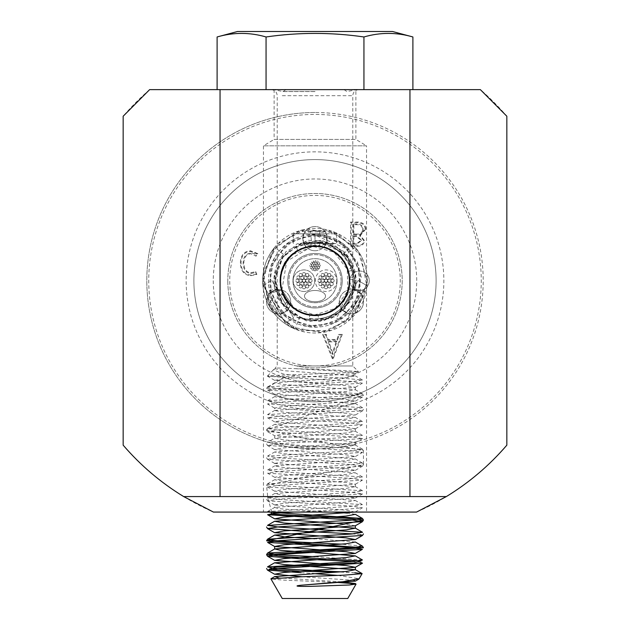 <?xml version="1.0" encoding="UTF-8"?>
<svg xmlns="http://www.w3.org/2000/svg" width="630" height="630" viewBox="0 0 630 630"><rect width="100%" height="100%" fill="white"/><g stroke="black" fill="none" stroke-linecap="round" stroke-linejoin="round"><path stroke-width="0.47" stroke-dasharray="3.15 2.36" d="M294.974 329.041L270.695 308.456L262.836 277.515L274.255 247.755L300.904 230.32L332.805 231.588L358.123 250.976L367.337 281.445L357.076 311.661L331.286 330.451L299.455 330.718L273.404 312.307L262.71 282.232L271.42 251.606L296.439 231.848L328.317 230.147L355.194 247.204A52.321 52.321 0 0 1 366.943 274.412A9.686 9.686 0 0 0 351.973 274.688A9.686 9.686 0 0 0 360.077 290.375A9.686 9.686 0 0 0 366.943 274.412A52.321 52.321 0 0 1 366.943 286.989A9.686 9.686 0 0 1 349.878 280.704A9.686 9.686 0 0 1 362.919 271.609A9.686 9.686 0 0 1 366.943 286.989A52.321 52.321 0 0 1 294.257 328.734A52.321 52.321 0 0 1 274.806 247.204L262.868 276.712L270.294 307.763L294.234 328.813L325.93 331.86L353.587 315.913L366.999 286.981L360.998 255.717L337.869 233.738L306.298 229.084L277.988 243.645L263.482 272.042L267.986 303.644L289.934 326.718L321.268 332.585L350.288 319.276L366.156 291.682A52.321 52.321 0 0 0 329.049 230.304A52.321 52.321 0 0 0 265.545 263.631A52.321 52.321 0 0 0 294.974 329.041L299.652 317.756A40.115 40.115 0 0 0 344.208 253.205L348.162 249.488A45.541 45.541 0 0 0 310.881 235.352L311.897 246.543A34.296 34.296 0 0 1 348.91 275.538A34.296 34.296 0 0 1 322.198 314.236A34.296 34.296 0 0 1 281.964 289.91C287.579 313.26 318.993 323.025 336.948 307.141C355.903 292.485 352.005 259.694 330.167 249.874C309.039 238.565 280.704 255.496 280.665 279.46C278.972 303.361 306.007 322.3 327.891 312.543C350.398 304.322 356.643 271.908 338.798 255.922C322.095 238.739 289.965 246.283 282.657 269.105C273.798 291.367 293.816 317.614 317.63 314.953C341.57 313.945 357.344 284.949 345.193 264.301C334.491 242.865 301.573 240.314 287.697 259.843C272.507 278.373 283.626 309.456 307.125 314.142C330.238 320.442 354.068 297.588 348.736 274.231C345.043 250.551 314.449 238.148 295.305 252.551C275.208 265.6 276.381 298.589 297.352 310.18C317.473 323.19 347.106 308.637 349.114 284.76C352.768 261.08 327.38 239.983 304.77 247.905C281.665 254.244 272.774 286.036 289.249 303.44C304.479 321.938 337.121 317.055 346.279 294.919C356.934 273.459 339.145 245.653 315.197 246.346C291.249 245.385 273.144 272.987 283.563 294.564C292.47 316.803 325.056 322.056 340.491 303.731C357.163 286.516 348.634 254.622 325.6 248.023C303.077 239.849 277.46 260.655 280.838 284.374C282.579 308.275 312.047 323.159 332.309 310.377C353.414 299.022 354.958 266.049 335.01 252.772C316.024 238.156 285.303 250.22 281.334 273.845C275.743 297.147 299.313 320.26 322.497 314.228C346.051 309.81 357.517 278.854 342.539 260.159C328.876 240.471 295.942 242.644 284.996 263.962C272.609 284.469 288.052 313.645 311.984 314.921C335.766 317.851 356.076 291.832 347.469 269.475C340.428 246.574 308.377 238.66 291.485 255.654C276.735 273.27 277.271 290.406 293.076 307.054C277.271 290.406 276.735 273.27 291.485 255.654C308.377 238.66 340.428 246.574 347.469 269.475C356.076 291.832 335.766 317.851 311.984 314.921C288.052 313.645 272.609 284.469 284.996 263.962C295.942 242.644 328.876 240.471 342.539 260.159C357.517 278.854 346.051 309.81 322.497 314.228C299.313 320.26 275.743 297.147 281.334 273.845C285.303 250.22 316.024 238.156 335.01 252.772C354.958 266.049 353.414 299.022 332.309 310.377C312.047 323.159 282.579 308.275 280.838 284.374C277.46 260.655 303.077 239.849 325.6 248.023C348.634 254.622 357.163 286.516 340.491 303.731C325.056 322.056 292.47 316.803 283.563 294.564C273.144 272.987 291.249 245.385 315.197 246.346C339.145 245.653 356.934 273.459 346.279 294.919C337.121 317.055 304.479 321.938 289.249 303.44C272.774 286.036 281.665 254.244 304.77 247.905C327.38 239.983 352.768 261.08 349.114 284.76C347.106 308.637 317.473 323.19 297.352 310.18C276.381 298.589 275.208 265.6 295.305 252.551C314.449 238.148 345.043 250.551 348.736 274.231C354.068 297.588 330.238 320.442 307.125 314.142C283.626 309.456 272.507 278.373 287.697 259.843C301.573 240.314 334.491 242.865 345.193 264.301C357.344 284.949 341.57 313.945 317.63 314.953C293.816 317.614 273.798 291.367 282.657 269.105C289.965 246.283 322.095 238.739 338.798 255.922C356.643 271.908 350.398 304.322 327.891 312.543C306.007 322.3 278.972 303.361 280.665 279.46C280.704 255.496 309.039 238.565 330.167 249.874C352.005 259.694 355.903 292.485 336.948 307.141C318.993 323.025 287.579 313.26 281.964 289.91C287.579 313.26 318.993 323.025 336.948 307.141C355.903 292.485 352.005 259.694 330.167 249.874C309.039 238.565 280.704 255.496 280.665 279.46C278.972 303.361 306.007 322.3 327.891 312.543C350.398 304.322 356.643 271.908 338.798 255.922C322.095 238.739 289.965 246.283 282.657 269.105C273.798 291.367 293.816 317.614 317.63 314.953C341.57 313.945 357.344 284.949 345.193 264.301C334.491 242.865 301.573 240.314 287.697 259.843C272.507 278.373 283.626 309.456 307.125 314.142C330.238 320.442 354.068 297.588 348.736 274.231C345.043 250.551 314.449 238.148 295.305 252.551C275.208 265.6 276.381 298.589 297.352 310.18C317.473 323.19 347.106 308.637 349.114 284.76C352.768 261.08 327.38 239.983 304.77 247.905C281.665 254.244 272.774 286.036 289.249 303.44C304.479 321.938 337.121 317.055 346.279 294.919C356.934 273.459 339.145 245.653 315.197 246.346C291.249 245.385 273.144 272.987 283.563 294.564C292.47 316.803 325.056 322.056 340.491 303.731C357.163 286.516 348.634 254.622 325.6 248.023C303.077 239.849 277.46 260.655 280.838 284.374C282.579 308.275 312.047 323.159 332.309 310.377C353.414 299.022 354.958 266.049 335.01 252.772C316.024 238.156 285.303 250.22 281.334 273.845C275.743 297.147 299.313 320.26 322.497 314.228C346.051 309.81 357.517 278.854 342.539 260.159C328.876 240.471 295.942 242.644 284.996 263.962C272.609 284.469 288.052 313.645 311.984 314.921C335.766 317.851 356.076 291.832 347.469 269.475C340.428 246.574 308.377 238.66 291.485 255.654C276.735 273.27 277.271 290.406 293.076 307.054C277.271 290.406 276.735 273.27 291.485 255.654C308.377 238.66 340.428 246.574 347.469 269.475C356.076 291.832 335.766 317.851 311.984 314.921C288.052 313.645 272.609 284.469 284.996 263.962C295.942 242.644 328.876 240.471 342.539 260.159C357.517 278.854 346.051 309.81 322.497 314.228C299.313 320.26 275.743 297.147 281.334 273.845C285.303 250.22 316.024 238.156 335.01 252.772C354.958 266.049 353.414 299.022 332.309 310.377C312.047 323.159 282.579 308.275 280.838 284.374C277.46 260.655 303.077 239.849 325.6 248.023C348.634 254.622 357.163 286.516 340.491 303.731C325.056 322.056 292.47 316.803 283.563 294.564C273.144 272.987 291.249 245.385 315.197 246.346C339.145 245.653 356.934 273.459 346.279 294.919C337.121 317.055 304.479 321.938 289.249 303.44C272.774 286.036 281.665 254.244 304.77 247.905C327.38 239.983 352.768 261.08 349.114 284.76C347.106 308.637 317.473 323.19 297.352 310.18C276.381 298.589 275.208 265.6 295.305 252.551C314.449 238.148 345.043 250.551 348.736 274.231C354.068 297.588 330.238 320.442 307.125 314.142C283.626 309.456 272.507 278.373 287.697 259.843C301.573 240.314 334.491 242.865 345.193 264.301C357.344 284.949 341.57 313.945 317.63 314.953C293.816 317.614 273.798 291.367 282.657 269.105C289.965 246.283 322.095 238.739 338.798 255.922C356.643 271.908 350.398 304.322 327.891 312.543C306.007 322.3 278.972 303.361 280.665 279.46C280.704 255.496 309.039 238.565 330.167 249.874C352.005 259.694 355.903 292.485 336.948 307.141C318.993 323.025 287.579 313.26 281.964 289.91C287.579 313.26 318.993 323.025 336.948 307.141C355.903 292.485 352.005 259.694 330.167 249.874C309.039 238.565 280.704 255.496 280.665 279.46C278.972 303.361 306.007 322.3 327.891 312.543C350.398 304.322 356.643 271.908 338.798 255.922C322.095 238.739 289.965 246.283 282.657 269.105C273.798 291.367 293.816 317.614 317.63 314.953C341.57 313.945 357.344 284.949 345.193 264.301C334.491 242.865 301.573 240.314 287.697 259.843C272.507 278.373 283.626 309.456 307.125 314.142C330.238 320.442 354.068 297.588 348.736 274.231C345.043 250.551 314.449 238.148 295.305 252.551C275.208 265.6 276.381 298.589 297.352 310.18C317.473 323.19 347.106 308.637 349.114 284.76C352.768 261.08 327.38 239.983 304.77 247.905C281.665 254.244 272.774 286.036 289.249 303.44C304.479 321.938 337.121 317.055 346.279 294.919C356.934 273.459 339.145 245.653 315.197 246.346C291.249 245.385 273.144 272.987 283.563 294.564C292.47 316.803 325.056 322.056 340.491 303.731C357.163 286.516 348.634 254.622 325.6 248.023C303.077 239.849 277.46 260.655 280.838 284.374C282.579 308.275 312.047 323.159 332.309 310.377C353.414 299.022 354.958 266.049 335.01 252.772C316.024 238.156 285.303 250.22 281.334 273.845C275.743 297.147 299.313 320.26 322.497 314.228C346.051 309.81 357.517 278.854 342.539 260.159C328.876 240.471 295.942 242.644 284.996 263.962C272.609 284.469 288.052 313.645 311.984 314.921C335.766 317.851 356.076 291.832 347.469 269.475C340.428 246.574 308.377 238.66 291.485 255.654C276.735 273.27 277.271 290.406 293.076 307.054C277.271 290.406 276.735 273.27 291.485 255.654C308.377 238.66 340.428 246.574 347.469 269.475C356.076 291.832 335.766 317.851 311.984 314.921C288.052 313.645 272.609 284.469 284.996 263.962C295.942 242.644 328.876 240.471 342.539 260.159C357.517 278.854 346.051 309.81 322.497 314.228C299.313 320.26 275.743 297.147 281.334 273.845C285.303 250.22 316.024 238.156 335.01 252.772C354.958 266.049 353.414 299.022 332.309 310.377C312.047 323.159 282.579 308.275 280.838 284.374C277.46 260.655 303.077 239.849 325.6 248.023C348.634 254.622 357.163 286.516 340.491 303.731C325.056 322.056 292.47 316.803 283.563 294.564C273.144 272.987 291.249 245.385 315.197 246.346C339.145 245.653 356.934 273.459 346.279 294.919C337.121 317.055 304.479 321.938 289.249 303.44C272.774 286.036 281.665 254.244 304.77 247.905C327.38 239.983 352.768 261.08 349.114 284.76C347.106 308.637 317.473 323.19 297.352 310.18C276.381 298.589 275.208 265.6 295.305 252.551C314.449 238.148 345.043 250.551 348.736 274.231C354.068 297.588 330.238 320.442 307.125 314.142C283.626 309.456 272.507 278.373 287.697 259.843C301.573 240.314 334.491 242.865 345.193 264.301C357.344 284.949 341.57 313.945 317.63 314.953C293.816 317.614 273.798 291.367 282.657 269.105C289.965 246.283 322.095 238.739 338.798 255.922C356.643 271.908 350.398 304.322 327.891 312.543C306.007 322.3 278.972 303.361 280.665 279.46C280.704 255.496 309.039 238.565 330.167 249.874C352.005 259.694 355.903 292.485 336.948 307.141C318.993 323.025 287.579 313.26 281.964 289.91C287.579 313.26 318.993 323.025 336.948 307.141C355.903 292.485 352.005 259.694 330.167 249.874C309.039 238.565 280.704 255.496 280.665 279.46C278.972 303.361 306.007 322.3 327.891 312.543C350.398 304.322 356.643 271.908 338.798 255.922C322.095 238.739 289.965 246.283 282.657 269.105C273.798 291.367 293.816 317.614 317.63 314.953C341.57 313.945 357.344 284.949 345.193 264.301C334.491 242.865 301.573 240.314 287.697 259.843C272.507 278.373 283.626 309.456 307.125 314.142C330.238 320.442 354.068 297.588 348.736 274.231C345.043 250.551 314.449 238.148 295.305 252.551C275.208 265.6 276.381 298.589 297.352 310.18C317.473 323.19 347.106 308.637 349.114 284.76C352.768 261.08 327.38 239.983 304.77 247.905C281.665 254.244 272.774 286.036 289.249 303.44C304.479 321.938 337.121 317.055 346.279 294.919C356.934 273.459 339.145 245.653 315.197 246.346C291.249 245.385 273.144 272.987 283.563 294.564C292.47 316.803 325.056 322.056 340.491 303.731C357.163 286.516 348.634 254.622 325.6 248.023C303.077 239.849 277.46 260.655 280.838 284.374C282.579 308.275 312.047 323.159 332.309 310.377C353.414 299.022 354.958 266.049 335.01 252.772C316.024 238.156 285.303 250.22 281.334 273.845C275.743 297.147 299.313 320.26 322.497 314.228C346.051 309.81 357.517 278.854 342.539 260.159C328.876 240.471 295.942 242.644 284.996 263.962C272.609 284.469 288.052 313.645 311.984 314.921C335.766 317.851 356.076 291.832 347.469 269.475C340.428 246.574 308.377 238.66 291.485 255.654C276.735 273.27 277.271 290.406 293.076 307.054C277.271 290.406 276.735 273.27 291.485 255.654C308.377 238.66 340.428 246.574 347.469 269.475C356.076 291.832 335.766 317.851 311.984 314.921C288.052 313.645 272.609 284.469 284.996 263.962C295.942 242.644 328.876 240.471 342.539 260.159C357.517 278.854 346.051 309.81 322.497 314.228C299.313 320.26 275.743 297.147 281.334 273.845C285.303 250.22 316.024 238.156 335.01 252.772C354.958 266.049 353.414 299.022 332.309 310.377C312.047 323.159 282.579 308.275 280.838 284.374C277.46 260.655 303.077 239.849 325.6 248.023C348.634 254.622 357.163 286.516 340.491 303.731C325.056 322.056 292.47 316.803 283.563 294.564C273.144 272.987 291.249 245.385 315.197 246.346C339.145 245.653 356.934 273.459 346.279 294.919C337.121 317.055 304.479 321.938 289.249 303.44C272.774 286.036 281.665 254.244 304.77 247.905C327.38 239.983 352.768 261.08 349.114 284.76C347.106 308.637 317.473 323.19 297.352 310.18C276.381 298.589 275.208 265.6 295.305 252.551C314.449 238.148 345.043 250.551 348.736 274.231C354.068 297.588 330.238 320.442 307.125 314.142C283.626 309.456 272.507 278.373 287.697 259.843C301.573 240.314 334.491 242.865 345.193 264.301C357.344 284.949 341.57 313.945 317.63 314.953C293.816 317.614 273.798 291.367 282.657 269.105C289.965 246.283 322.095 238.739 338.798 255.922C356.643 271.908 350.398 304.322 327.891 312.543C306.007 322.3 278.972 303.361 280.665 279.46C280.704 255.496 309.039 238.565 330.167 249.874C352.005 259.694 355.903 292.485 336.948 307.141C318.993 323.025 287.579 313.26 281.964 289.91C287.579 313.26 318.993 323.025 336.948 307.141C355.903 292.485 352.005 259.694 330.167 249.874C309.039 238.565 280.704 255.496 280.665 279.46C278.972 303.361 306.007 322.3 327.891 312.543C350.398 304.322 356.643 271.908 338.798 255.922C322.095 238.739 289.965 246.283 282.657 269.105C273.798 291.367 293.816 317.614 317.63 314.953C341.57 313.945 357.344 284.949 345.193 264.301C334.491 242.865 301.573 240.314 287.697 259.843C272.507 278.373 283.626 309.456 307.125 314.142C330.238 320.442 354.068 297.588 348.736 274.231C345.043 250.551 314.449 238.148 295.305 252.551C275.208 265.6 276.381 298.589 297.352 310.18C317.473 323.19 347.106 308.637 349.114 284.76C352.768 261.08 327.38 239.983 304.77 247.905C281.665 254.244 272.774 286.036 289.249 303.44C304.479 321.938 337.121 317.055 346.279 294.919C356.934 273.459 339.145 245.653 315.197 246.346C291.249 245.385 273.144 272.987 283.563 294.564C292.47 316.803 325.056 322.056 340.491 303.731C357.163 286.516 348.634 254.622 325.6 248.023C303.077 239.849 277.46 260.655 280.838 284.374C282.579 308.275 312.047 323.159 332.309 310.377C353.414 299.022 354.958 266.049 335.01 252.772C316.024 238.156 285.303 250.22 281.334 273.845C275.743 297.147 299.313 320.26 322.497 314.228C346.051 309.81 357.517 278.854 342.539 260.159C328.876 240.471 295.942 242.644 284.996 263.962C272.609 284.469 288.052 313.645 311.984 314.921C335.766 317.851 356.076 291.832 347.469 269.475C340.428 246.574 308.377 238.66 291.485 255.654C276.735 273.27 277.271 290.406 293.076 307.054C277.271 290.406 276.735 273.27 291.485 255.654C308.377 238.66 340.428 246.574 347.469 269.475C356.076 291.832 335.766 317.851 311.984 314.921C288.052 313.645 272.609 284.469 284.996 263.962C295.942 242.644 328.876 240.471 342.539 260.159C357.517 278.854 346.051 309.81 322.497 314.228C299.313 320.26 275.743 297.147 281.334 273.845C285.303 250.22 316.024 238.156 335.01 252.772C354.958 266.049 353.414 299.022 332.309 310.377C312.047 323.159 282.579 308.275 280.838 284.374C277.46 260.655 303.077 239.849 325.6 248.023C348.634 254.622 357.163 286.516 340.491 303.731C325.056 322.056 292.47 316.803 283.563 294.564C273.144 272.987 291.249 245.385 315.197 246.346C339.145 245.653 356.934 273.459 346.279 294.919C337.121 317.055 304.479 321.938 289.249 303.44C272.774 286.036 281.665 254.244 304.77 247.905C327.38 239.983 352.768 261.08 349.114 284.76C347.106 308.637 317.473 323.19 297.352 310.18C276.381 298.589 275.208 265.6 295.305 252.551C314.449 238.148 345.043 250.551 348.736 274.231C354.068 297.588 330.238 320.442 307.125 314.142C283.626 309.456 272.507 278.373 287.697 259.843C301.573 240.314 334.491 242.865 345.193 264.301C357.344 284.949 341.57 313.945 317.63 314.953C293.816 317.614 273.798 291.367 282.657 269.105C289.965 246.283 322.095 238.739 338.798 255.922C356.643 271.908 350.398 304.322 327.891 312.543C306.007 322.3 278.972 303.361 280.665 279.46C280.704 255.496 309.039 238.565 330.167 249.874C352.005 259.694 355.903 292.485 336.948 307.141C318.993 323.025 287.579 313.26 281.964 289.91L270.199 293.186A46.51 46.51 0 0 1 350.729 250.929L346.555 254.402A41.084 41.084 0 0 1 355.162 289.32L366.156 291.682M270.199 293.186L271.294 264.915L288.635 242.456L315.724 234.132L342.523 243.219L359.124 266.23L359.439 294.58L343.169 317.733L316.402 327.112L289.115 319.363L271.483 297.242L270.081 268.923L285.264 244.952L311.472 234.258L339.003 240.936L357.675 262.308L360.47 290.461L349.107 288.02C344.838 312.07 313.543 323.907 294.344 308.889C271.026 293.391 278.334 253.252 305.605 247.118M304.747 243.928L305.637 247.102A34.878 34.878 0 0 1 349.737 277.546L353.02 277.247A38.178 38.178 0 0 0 304.747 243.928M353.209 279.531C353.123 255.709 327.655 236.675 304.715 243.944M349.863 279.649L353.154 279.547A38.178 38.178 0 0 1 309.259 318.441L309.755 315.181A34.878 34.878 0 0 0 349.863 279.649M297.856 250.354C271.837 263.23 275.932 305.904 303.865 313.819C325.82 321.969 351.382 303.054 349.918 279.633M296.25 247.448L297.864 250.323A34.878 34.878 0 0 1 347.973 269.325L351.083 268.246A38.178 38.178 0 0 0 296.25 247.448M351.8 270.412C340.657 244.936 322.135 237.289 296.234 247.488M348.603 271.333L351.776 270.451A38.178 38.178 0 0 1 318.457 318.717L318.158 315.441A34.878 34.878 0 0 0 348.603 271.333M292.706 307.495C306.196 317.473 320.205 318.15 334.719 309.543C355.296 296.486 354.462 262.93 333.262 250.913C312.945 237.471 282.657 251.945 280.35 276.2C276.381 300.242 301.967 321.977 325.048 314.165C348.618 307.96 357.998 275.727 341.436 257.859C326.151 238.88 292.895 243.487 283.35 265.907C272.278 287.611 290.068 316.079 314.433 315.638C340.428 312.134 351.831 297.352 348.626 271.302M293.076 254.394L313.165 246.409L334.081 252.205L347.287 269.262L347.799 290.902L335.089 308.472L314.52 314.968L294.029 307.912L281.949 289.918A34.296 34.296 0 0 0 293.044 307.046L292.666 307.495A34.878 34.878 0 0 1 292.666 253.906L293.044 254.355A34.296 34.296 0 0 0 281.964 289.91L293.052 307.03M360.47 290.461A46.51 46.51 0 0 1 269.53 290.461L283.634 314.992L309.432 326.82L337.278 321.599L356.793 301.093L360.793 273.003L347.894 247.755L322.733 234.817L294.675 238.951L274.113 258.497L268.782 286.28L280.697 312.007L305.282 326.175L333.459 323.466L354.737 304.755L361.336 277.161L350.729 250.929M269.53 290.461L274.837 289.32L287.296 310.992L310.078 321.434L334.68 316.827L351.91 298.714L355.454 273.9L344.059 251.598L321.836 240.172L297.045 243.826L278.885 261.088L274.176 285.634L284.705 308.353L306.416 320.867L331.301 318.473L350.099 301.951L355.934 277.57L346.555 254.402M274.837 289.32A41.084 41.084 0 0 1 283.445 254.402L274.066 277.57L279.901 301.951L298.699 318.473L323.584 320.867L345.295 308.353L355.824 285.634L351.115 261.088L332.955 243.826L308.164 240.172L285.941 251.598L274.546 273.9L278.09 298.714L295.32 316.827L319.922 321.434L342.704 310.992L355.162 289.32M283.445 254.402L274.806 247.204M355.194 247.204L345.815 255.024L325.214 241.944L300.77 243.251L281.594 258.394L274.908 281.878L283.114 304.936L303.077 319.048L327.482 318.843L347.256 304.44L355.131 281.271L348.059 257.914L328.647 243.046L304.195 242.077L283.768 255.441L275.011 278.255L281.035 301.983L299.652 317.756M345.815 255.024A40.115 40.115 0 0 0 315 240.589L344.208 253.205M310.881 235.352L315 235.163L315 245.818L315 235.163L348.162 249.488M349.107 288.02A34.878 34.878 0 0 1 310.102 315.236A34.878 34.878 0 0 1 280.208 278.247A34.878 34.878 0 0 1 315 245.818C334.774 247.511 346.335 258.087 349.674 277.539M281.917 289.926L286.737 261.206L311.897 246.543M318.182 315.402C295.572 315 282.87 303.565 280.066 281.098C278.94 256.678 307.07 238.101 329.088 248.732C351.784 257.804 357.06 291.099 338.286 306.747C320.639 323.662 288.138 314.701 281.657 291.131C273.554 268.065 295.155 242.18 319.292 246.031C343.641 248.189 358.273 278.562 344.791 298.951C332.758 320.229 299.053 320.993 286.067 300.282C276.475 283.091 278.68 267.648 292.698 253.953M351.028 268.278C359.809 290.438 342.184 317.512 318.481 318.678M309.779 315.165C287.154 308.936 277.704 294.226 281.429 271.026C288.816 239.093 339.074 237.66 347.918 269.349M352.95 277.239C356.202 300.935 332.577 322.899 309.291 318.418M213.263 280.704A101.737 101.737 0 0 0 365.865 368.802A101.737 101.737 0 0 0 365.865 192.599A101.737 101.737 0 0 0 213.263 280.704M281.964 289.91A34.296 34.296 0 0 0 349.296 280.704A34.296 34.296 0 0 0 310.354 246.716A34.296 34.296 0 0 0 281.964 289.91M349.296 280.704A34.296 34.296 0 0 1 297.848 310.401A34.296 34.296 0 0 1 297.848 251A34.296 34.296 0 0 1 349.296 280.704A34.296 34.296 0 0 1 297.848 310.401A34.296 34.296 0 0 1 297.848 251A34.296 34.296 0 0 1 349.296 280.704M304.495 296.116A10.505 5.631 0 0 1 315 290.485A10.505 5.631 0 0 1 325.505 296.116A10.505 5.631 0 0 1 315 301.738A10.505 5.631 0 0 1 304.495 296.116A10.505 5.631 0 0 1 315 290.485A10.505 5.631 0 0 1 325.505 296.116A10.505 5.631 0 0 1 315 301.738A10.505 5.631 0 0 1 304.495 296.116M319.662 263.458A0.969 0.969 0 0 1 318.205 264.293A0.969 0.969 0 0 1 318.205 262.615A0.969 0.969 0 0 1 319.662 263.458A0.969 0.969 0 0 1 318.205 264.293A0.969 0.969 0 0 1 318.205 262.615A0.969 0.969 0 0 1 319.662 263.458M315.969 269.853A0.969 0.969 0 0 1 314.512 270.687A0.969 0.969 0 0 1 314.512 269.01A0.969 0.969 0 0 1 315.969 269.853A0.969 0.969 0 0 1 314.512 270.687A0.969 0.969 0 0 1 314.512 269.01A0.969 0.969 0 0 1 315.969 269.853M311.708 265.584A0.969 0.969 0 0 1 310.251 266.427A0.969 0.969 0 0 1 310.251 264.75A0.969 0.969 0 0 1 311.708 265.584A0.969 0.969 0 0 1 310.251 266.427A0.969 0.969 0 0 1 310.251 264.75A0.969 0.969 0 0 1 311.708 265.584M317.032 267.435A0.969 0.969 0 0 1 315.583 268.27A0.969 0.969 0 0 1 315.583 266.592A0.969 0.969 0 0 1 317.032 267.435A0.969 0.969 0 0 1 315.583 268.27A0.969 0.969 0 0 1 315.583 266.592A0.969 0.969 0 0 1 317.032 267.435M319.662 267.718A0.969 0.969 0 0 1 318.205 268.553A0.969 0.969 0 0 1 318.205 266.876A0.969 0.969 0 0 1 319.662 267.718A0.969 0.969 0 0 1 318.205 268.553A0.969 0.969 0 0 1 318.205 266.876A0.969 0.969 0 0 1 319.662 267.718M317.032 263.742A0.969 0.969 0 0 1 315.583 264.576A0.969 0.969 0 0 1 315.583 262.899A0.969 0.969 0 0 1 317.032 263.742A0.969 0.969 0 0 1 315.583 264.576A0.969 0.969 0 0 1 315.583 262.899A0.969 0.969 0 0 1 317.032 263.742M314.905 263.742A0.969 0.969 0 0 1 313.449 264.576A0.969 0.969 0 0 1 313.449 262.899A0.969 0.969 0 0 1 314.905 263.742A0.969 0.969 0 0 1 313.449 264.576A0.969 0.969 0 0 1 313.449 262.899A0.969 0.969 0 0 1 314.905 263.742M314.905 267.435A0.969 0.969 0 0 1 313.449 268.27A0.969 0.969 0 0 1 313.449 266.592A0.969 0.969 0 0 1 314.905 267.435A0.969 0.969 0 0 1 313.449 268.27A0.969 0.969 0 0 1 313.449 266.592A0.969 0.969 0 0 1 314.905 267.435M313.834 261.891A0.969 0.969 0 0 1 312.385 262.734A0.969 0.969 0 0 1 312.385 261.056A0.969 0.969 0 0 1 313.834 261.891A0.969 0.969 0 0 1 312.385 262.734A0.969 0.969 0 0 1 312.385 261.056A0.969 0.969 0 0 1 313.834 261.891M312.275 263.458A0.969 0.969 0 0 1 310.826 264.293A0.969 0.969 0 0 1 310.826 262.615A0.969 0.969 0 0 1 312.275 263.458A0.969 0.969 0 0 1 310.826 264.293A0.969 0.969 0 0 1 310.826 262.615A0.969 0.969 0 0 1 312.275 263.458M313.834 269.278A0.969 0.969 0 0 1 312.385 270.12A0.969 0.969 0 0 1 312.385 268.435A0.969 0.969 0 0 1 313.834 269.278A0.969 0.969 0 0 1 312.385 270.12A0.969 0.969 0 0 1 312.385 268.435A0.969 0.969 0 0 1 313.834 269.278M313.834 265.584A0.969 0.969 0 0 1 312.385 266.427A0.969 0.969 0 0 1 312.385 264.75A0.969 0.969 0 0 1 313.834 265.584A0.969 0.969 0 0 1 312.385 266.427A0.969 0.969 0 0 1 312.385 264.75A0.969 0.969 0 0 1 313.834 265.584M318.103 261.891A0.969 0.969 0 0 1 316.646 262.734A0.969 0.969 0 0 1 316.646 261.056A0.969 0.969 0 0 1 318.103 261.891A0.969 0.969 0 0 1 316.646 262.734A0.969 0.969 0 0 1 316.646 261.056A0.969 0.969 0 0 1 318.103 261.891M318.103 265.584A0.969 0.969 0 0 1 316.646 266.427A0.969 0.969 0 0 1 316.646 264.75A0.969 0.969 0 0 1 318.103 265.584A0.969 0.969 0 0 1 316.646 266.427A0.969 0.969 0 0 1 316.646 264.75A0.969 0.969 0 0 1 318.103 265.584M318.103 269.278A0.969 0.969 0 0 1 316.646 270.12A0.969 0.969 0 0 1 316.646 268.435A0.969 0.969 0 0 1 318.103 269.278A0.969 0.969 0 0 1 316.646 270.12A0.969 0.969 0 0 1 316.646 268.435A0.969 0.969 0 0 1 318.103 269.278M315.969 265.584A0.969 0.969 0 0 1 314.512 266.427A0.969 0.969 0 0 1 314.512 264.75A0.969 0.969 0 0 1 315.969 265.584A0.969 0.969 0 0 1 314.512 266.427A0.969 0.969 0 0 1 314.512 264.75A0.969 0.969 0 0 1 315.969 265.584M312.275 267.718A0.969 0.969 0 0 1 310.826 268.553A0.969 0.969 0 0 1 310.826 266.876A0.969 0.969 0 0 1 312.275 267.718A0.969 0.969 0 0 1 310.826 268.553A0.969 0.969 0 0 1 310.826 266.876A0.969 0.969 0 0 1 312.275 267.718M320.229 265.584A0.969 0.969 0 0 1 318.78 266.427A0.969 0.969 0 0 1 318.78 264.75A0.969 0.969 0 0 1 320.229 265.584A0.969 0.969 0 0 1 318.78 266.427A0.969 0.969 0 0 1 318.78 264.75A0.969 0.969 0 0 1 320.229 265.584M315.969 261.324A0.969 0.969 0 0 1 314.512 262.159A0.969 0.969 0 0 1 314.512 260.481A0.969 0.969 0 0 1 315.969 261.324A0.969 0.969 0 0 1 314.512 262.159A0.969 0.969 0 0 1 314.512 260.481A0.969 0.969 0 0 1 315.969 261.324M342.24 280.704A27.24 27.24 0 0 0 301.376 257.111A27.24 27.24 0 0 0 301.376 304.298A27.24 27.24 0 0 0 342.24 280.704A27.24 27.24 0 0 1 301.376 304.298A27.24 27.24 0 0 1 301.376 257.111A27.24 27.24 0 0 1 342.24 280.704M341.066 280.704A26.066 26.066 0 0 0 301.967 258.127A26.066 26.066 0 0 0 301.967 303.274A26.066 26.066 0 0 0 341.066 280.704A26.066 26.066 0 0 1 301.967 303.274A26.066 26.066 0 0 1 301.967 258.127A26.066 26.066 0 0 1 341.066 280.704M330.876 286.406A1.551 1.551 0 0 1 328.553 287.752A1.551 1.551 0 0 1 328.553 285.067A1.551 1.551 0 0 1 330.876 286.406A1.551 1.551 0 0 1 328.553 287.752A1.551 1.551 0 0 1 328.553 285.067A1.551 1.551 0 0 1 330.876 286.406M333.294 277.405A1.551 1.551 0 0 1 330.963 278.751A1.551 1.551 0 0 1 330.963 276.066A1.551 1.551 0 0 1 333.294 277.405A1.551 1.551 0 0 1 330.963 278.751A1.551 1.551 0 0 1 330.963 276.066A1.551 1.551 0 0 1 333.294 277.405M321.883 277.405A1.551 1.551 0 0 1 319.552 278.751A1.551 1.551 0 0 1 319.552 276.066A1.551 1.551 0 0 1 321.883 277.405A1.551 1.551 0 0 1 319.552 278.751A1.551 1.551 0 0 1 319.552 276.066A1.551 1.551 0 0 1 321.883 277.405M330.876 280.704A1.551 1.551 0 0 1 328.553 282.043A1.551 1.551 0 0 1 328.553 279.358A1.551 1.551 0 0 1 330.876 280.704A1.551 1.551 0 0 1 328.553 282.043A1.551 1.551 0 0 1 328.553 279.358A1.551 1.551 0 0 1 330.876 280.704M320.993 280.704A1.551 1.551 0 0 1 318.67 282.043A1.551 1.551 0 0 1 318.67 279.358A1.551 1.551 0 0 1 320.993 280.704A1.551 1.551 0 0 1 318.67 282.043A1.551 1.551 0 0 1 318.67 279.358A1.551 1.551 0 0 1 320.993 280.704M325.938 283.555A1.551 1.551 0 0 1 323.615 284.894A1.551 1.551 0 0 1 323.615 282.209A1.551 1.551 0 0 1 325.938 283.555A1.551 1.551 0 0 1 323.615 284.894A1.551 1.551 0 0 1 323.615 282.209A1.551 1.551 0 0 1 325.938 283.555M321.883 283.996A1.551 1.551 0 0 1 319.552 285.335A1.551 1.551 0 0 1 319.552 282.649A1.551 1.551 0 0 1 321.883 283.996A1.551 1.551 0 0 1 319.552 285.335A1.551 1.551 0 0 1 319.552 282.649A1.551 1.551 0 0 1 321.883 283.996M325.938 277.846A1.551 1.551 0 0 1 323.615 279.192A1.551 1.551 0 0 1 323.615 276.507A1.551 1.551 0 0 1 325.938 277.846A1.551 1.551 0 0 1 323.615 279.192A1.551 1.551 0 0 1 323.615 276.507A1.551 1.551 0 0 1 325.938 277.846M329.23 283.555A1.551 1.551 0 0 1 326.907 284.894A1.551 1.551 0 0 1 326.907 282.209A1.551 1.551 0 0 1 329.23 283.555A1.551 1.551 0 0 1 326.907 284.894A1.551 1.551 0 0 1 326.907 282.209A1.551 1.551 0 0 1 329.23 283.555M324.293 274.995A1.551 1.551 0 0 1 321.961 276.334A1.551 1.551 0 0 1 321.961 273.656A1.551 1.551 0 0 1 324.293 274.995A1.551 1.551 0 0 1 321.961 276.334A1.551 1.551 0 0 1 321.961 273.656A1.551 1.551 0 0 1 324.293 274.995M327.584 280.704A1.551 1.551 0 0 1 325.261 282.043A1.551 1.551 0 0 1 325.261 279.358A1.551 1.551 0 0 1 327.584 280.704A1.551 1.551 0 0 1 325.261 282.043A1.551 1.551 0 0 1 325.261 279.358A1.551 1.551 0 0 1 327.584 280.704M324.293 280.704A1.551 1.551 0 0 1 321.961 282.043A1.551 1.551 0 0 1 321.961 279.358A1.551 1.551 0 0 1 324.293 280.704A1.551 1.551 0 0 1 321.961 282.043A1.551 1.551 0 0 1 321.961 279.358A1.551 1.551 0 0 1 324.293 280.704M324.293 286.406A1.551 1.551 0 0 1 321.961 287.752A1.551 1.551 0 0 1 321.961 285.067A1.551 1.551 0 0 1 324.293 286.406A1.551 1.551 0 0 1 321.961 287.752A1.551 1.551 0 0 1 321.961 285.067A1.551 1.551 0 0 1 324.293 286.406M327.584 287.288A1.551 1.551 0 0 1 325.261 288.635A1.551 1.551 0 0 1 325.261 285.949A1.551 1.551 0 0 1 327.584 287.288A1.551 1.551 0 0 1 325.261 288.635A1.551 1.551 0 0 1 325.261 285.949A1.551 1.551 0 0 1 327.584 287.288M330.876 274.995A1.551 1.551 0 0 1 328.553 276.334A1.551 1.551 0 0 1 328.553 273.656A1.551 1.551 0 0 1 330.876 274.995A1.551 1.551 0 0 1 328.553 276.334A1.551 1.551 0 0 1 328.553 273.656A1.551 1.551 0 0 1 330.876 274.995M329.23 277.846A1.551 1.551 0 0 1 326.907 279.192A1.551 1.551 0 0 1 326.907 276.507A1.551 1.551 0 0 1 329.23 277.846A1.551 1.551 0 0 1 326.907 279.192A1.551 1.551 0 0 1 326.907 276.507A1.551 1.551 0 0 1 329.23 277.846M327.584 274.113A1.551 1.551 0 0 1 325.261 275.452A1.551 1.551 0 0 1 325.261 272.766A1.551 1.551 0 0 1 327.584 274.113A1.551 1.551 0 0 1 325.261 275.452A1.551 1.551 0 0 1 325.261 272.766A1.551 1.551 0 0 1 327.584 274.113M333.294 283.996A1.551 1.551 0 0 1 330.963 285.335A1.551 1.551 0 0 1 330.963 282.649A1.551 1.551 0 0 1 333.294 283.996A1.551 1.551 0 0 1 330.963 285.335A1.551 1.551 0 0 1 330.963 282.649A1.551 1.551 0 0 1 333.294 283.996M334.176 280.704A1.551 1.551 0 0 1 331.845 282.043A1.551 1.551 0 0 1 331.845 279.358A1.551 1.551 0 0 1 334.176 280.704A1.551 1.551 0 0 1 331.845 282.043A1.551 1.551 0 0 1 331.845 279.358A1.551 1.551 0 0 1 334.176 280.704M311.22 277.405A1.551 1.551 0 0 1 308.897 278.751A1.551 1.551 0 0 1 308.897 276.066A1.551 1.551 0 0 1 311.22 277.405A1.551 1.551 0 0 1 308.897 278.751A1.551 1.551 0 0 1 308.897 276.066A1.551 1.551 0 0 1 311.22 277.405M305.518 287.288A1.551 1.551 0 0 1 303.188 288.635A1.551 1.551 0 0 1 303.188 285.949A1.551 1.551 0 0 1 305.518 287.288A1.551 1.551 0 0 1 303.188 288.635A1.551 1.551 0 0 1 303.188 285.949A1.551 1.551 0 0 1 305.518 287.288M298.927 280.704A1.551 1.551 0 0 1 296.604 282.043A1.551 1.551 0 0 1 296.604 279.358A1.551 1.551 0 0 1 298.927 280.704A1.551 1.551 0 0 1 296.604 282.043A1.551 1.551 0 0 1 296.604 279.358A1.551 1.551 0 0 1 298.927 280.704M307.164 283.555A1.551 1.551 0 0 1 304.841 284.894A1.551 1.551 0 0 1 304.841 282.209A1.551 1.551 0 0 1 307.164 283.555A1.551 1.551 0 0 1 304.841 284.894A1.551 1.551 0 0 1 304.841 282.209A1.551 1.551 0 0 1 307.164 283.555M311.22 283.996A1.551 1.551 0 0 1 308.897 285.335A1.551 1.551 0 0 1 308.897 282.649A1.551 1.551 0 0 1 311.22 283.996A1.551 1.551 0 0 1 308.897 285.335A1.551 1.551 0 0 1 308.897 282.649A1.551 1.551 0 0 1 311.22 283.996M307.164 277.846A1.551 1.551 0 0 1 304.841 279.192A1.551 1.551 0 0 1 304.841 276.507A1.551 1.551 0 0 1 307.164 277.846A1.551 1.551 0 0 1 304.841 279.192A1.551 1.551 0 0 1 304.841 276.507A1.551 1.551 0 0 1 307.164 277.846M303.865 277.846A1.551 1.551 0 0 1 301.542 279.192A1.551 1.551 0 0 1 301.542 276.507A1.551 1.551 0 0 1 303.865 277.846A1.551 1.551 0 0 1 301.542 279.192A1.551 1.551 0 0 1 301.542 276.507A1.551 1.551 0 0 1 303.865 277.846M303.865 283.555A1.551 1.551 0 0 1 301.542 284.894A1.551 1.551 0 0 1 301.542 282.209A1.551 1.551 0 0 1 303.865 283.555A1.551 1.551 0 0 1 301.542 284.894A1.551 1.551 0 0 1 301.542 282.209A1.551 1.551 0 0 1 303.865 283.555M302.219 274.995A1.551 1.551 0 0 1 299.896 276.334A1.551 1.551 0 0 1 299.896 273.656A1.551 1.551 0 0 1 302.219 274.995A1.551 1.551 0 0 1 299.896 276.334A1.551 1.551 0 0 1 299.896 273.656A1.551 1.551 0 0 1 302.219 274.995M299.809 277.405A1.551 1.551 0 0 1 297.486 278.751A1.551 1.551 0 0 1 297.486 276.066A1.551 1.551 0 0 1 299.809 277.405A1.551 1.551 0 0 1 297.486 278.751A1.551 1.551 0 0 1 297.486 276.066A1.551 1.551 0 0 1 299.809 277.405M302.219 286.406A1.551 1.551 0 0 1 299.896 287.752A1.551 1.551 0 0 1 299.896 285.067A1.551 1.551 0 0 1 302.219 286.406A1.551 1.551 0 0 1 299.896 287.752A1.551 1.551 0 0 1 299.896 285.067A1.551 1.551 0 0 1 302.219 286.406M302.219 280.704A1.551 1.551 0 0 1 299.896 282.043A1.551 1.551 0 0 1 299.896 279.358A1.551 1.551 0 0 1 302.219 280.704A1.551 1.551 0 0 1 299.896 282.043A1.551 1.551 0 0 1 299.896 279.358A1.551 1.551 0 0 1 302.219 280.704M308.81 274.995A1.551 1.551 0 0 1 306.487 276.334A1.551 1.551 0 0 1 306.487 273.656A1.551 1.551 0 0 1 308.81 274.995A1.551 1.551 0 0 1 306.487 276.334A1.551 1.551 0 0 1 306.487 273.656A1.551 1.551 0 0 1 308.81 274.995M308.81 280.704A1.551 1.551 0 0 1 306.487 282.043A1.551 1.551 0 0 1 306.487 279.358A1.551 1.551 0 0 1 308.81 280.704A1.551 1.551 0 0 1 306.487 282.043A1.551 1.551 0 0 1 306.487 279.358A1.551 1.551 0 0 1 308.81 280.704M308.81 286.406A1.551 1.551 0 0 1 306.487 287.752A1.551 1.551 0 0 1 306.487 285.067A1.551 1.551 0 0 1 308.81 286.406A1.551 1.551 0 0 1 306.487 287.752A1.551 1.551 0 0 1 306.487 285.067A1.551 1.551 0 0 1 308.81 286.406M305.518 280.704A1.551 1.551 0 0 1 303.188 282.043A1.551 1.551 0 0 1 303.188 279.358A1.551 1.551 0 0 1 305.518 280.704A1.551 1.551 0 0 1 303.188 282.043A1.551 1.551 0 0 1 303.188 279.358A1.551 1.551 0 0 1 305.518 280.704M299.809 283.996A1.551 1.551 0 0 1 297.486 285.335A1.551 1.551 0 0 1 297.486 282.649A1.551 1.551 0 0 1 299.809 283.996A1.551 1.551 0 0 1 297.486 285.335A1.551 1.551 0 0 1 297.486 282.649A1.551 1.551 0 0 1 299.809 283.996M312.102 280.704A1.551 1.551 0 0 1 309.779 282.043A1.551 1.551 0 0 1 309.779 279.358A1.551 1.551 0 0 1 312.102 280.704A1.551 1.551 0 0 1 309.779 282.043A1.551 1.551 0 0 1 309.779 279.358A1.551 1.551 0 0 1 312.102 280.704M305.518 274.113A1.551 1.551 0 0 1 303.188 275.452A1.551 1.551 0 0 1 303.188 272.766A1.551 1.551 0 0 1 305.518 274.113A1.551 1.551 0 0 1 303.188 275.452A1.551 1.551 0 0 1 303.188 272.766A1.551 1.551 0 0 1 305.518 274.113M336.814 280.704A10.781 10.781 0 0 1 320.646 290.036A10.781 10.781 0 0 1 320.646 271.365A10.781 10.781 0 0 1 336.814 280.704A10.781 10.781 0 0 0 320.646 271.365A10.781 10.781 0 0 0 320.646 290.036A10.781 10.781 0 0 0 336.814 280.704M314.748 280.704A10.781 10.781 0 0 1 298.573 290.036A10.781 10.781 0 0 1 298.573 271.365A10.781 10.781 0 0 1 314.748 280.704A10.781 10.781 0 0 1 298.573 290.036A10.781 10.781 0 0 1 298.573 271.365A10.781 10.781 0 0 1 314.748 280.704M337.05 280.704A22.05 22.05 0 0 1 303.975 299.793A22.05 22.05 0 0 1 303.975 261.607A22.05 22.05 0 0 1 337.05 280.704A22.05 22.05 0 0 0 303.975 261.607A22.05 22.05 0 0 0 303.975 299.793A22.05 22.05 0 0 0 337.05 280.704M227.8 280.704A87.2 87.2 0 0 0 358.604 356.218A87.2 87.2 0 0 0 358.604 205.183A87.2 87.2 0 0 0 227.8 280.704A87.2 87.2 0 0 1 315 193.497A87.2 87.2 0 0 1 402.2 280.704A87.2 87.2 0 0 1 315 367.904A87.2 87.2 0 0 1 227.8 280.704M193.89 280.704A121.11 121.11 0 0 0 315 401.814A121.11 121.11 0 0 0 436.11 280.704A121.11 121.11 0 0 0 315 159.587A121.11 121.11 0 0 0 193.89 280.704M280.445 295.257L282.122 294.289L286.792 302.384L285.114 303.353L277.231 289.698A12.112 12.112 0 0 0 268.837 294.533L279.933 313.756M279.94 313.764A12.112 12.112 0 0 0 288.327 308.92L293.627 318.103L285.24 322.946L279.94 313.764L278.822 313.834L275.042 309.165L270.372 301.069L268.215 295.462L268.845 294.549M289.075 295.667A12.112 12.112 0 0 0 272.089 291.501A12.112 12.112 0 0 0 268.64 308.645A12.112 12.112 0 0 0 285.918 311.37A12.112 12.112 0 0 0 289.075 295.667M276.775 288.902L268.38 293.745L263.537 285.351L285.24 322.946L293.627 318.103L271.924 280.507L277.231 289.69L278.342 289.619L282.122 294.289A8.237 8.237 0 0 1 286.792 302.384L288.95 307.991L288.32 308.905M272.05 300.1L270.372 301.069A8.237 8.237 0 0 0 275.042 309.165L276.727 308.196M278.822 313.834A12.112 12.112 0 0 1 268.215 295.462A12.112 12.112 0 0 0 278.822 313.834M288.327 308.905L285.114 303.353M278.342 289.619A12.112 12.112 0 0 1 288.95 307.991A12.112 12.112 0 0 0 278.342 289.619M276.964 289.233L288.595 309.369L276.964 289.233L268.577 294.076L280.2 314.22L268.577 294.076M280.397 314.551L288.784 309.708M263.537 285.351L271.924 280.507L263.537 285.351M268.837 294.533L268.38 293.745M344.886 303.353L341.673 308.92A12.112 12.112 0 0 0 350.059 313.764L344.76 322.946L336.373 318.103L341.673 308.92L341.05 307.991L343.208 302.384L347.878 294.289L349.555 295.257L344.886 303.353L343.208 302.384A8.237 8.237 0 0 1 347.878 294.289L351.658 289.619L352.768 289.705M353.272 308.196L354.958 309.165A8.237 8.237 0 0 0 359.628 301.069L354.958 309.165L351.178 313.834L350.067 313.748L361.155 294.541L361.785 295.462L359.628 301.069L357.95 300.1M352.768 289.69L358.076 280.507L366.463 285.351L361.163 294.533A12.112 12.112 0 0 0 340.925 295.667A12.112 12.112 0 0 0 345.807 312.464A12.112 12.112 0 0 0 362.376 306.873A12.112 12.112 0 0 0 352.768 289.69L349.555 295.257M361.785 295.462A12.112 12.112 0 0 1 351.178 313.834A12.112 12.112 0 0 0 361.785 295.462M341.05 307.991A12.112 12.112 0 0 1 351.658 289.619A12.112 12.112 0 0 0 341.05 307.991M358.076 280.507L336.373 318.103L344.76 322.946L366.463 285.351L358.076 280.507M341.405 309.369L353.036 289.233L341.405 309.369L349.8 314.22L361.423 294.076L349.8 314.22M361.62 293.745L353.225 288.902M341.216 309.708L349.603 314.551M315 365.967A85.263 85.263 0 0 0 388.844 238.069A85.263 85.263 0 0 0 241.156 238.069A85.263 85.263 0 0 0 315 365.967M250.724 275.719L256.875 274.42L255.764 271.617L250.827 272.759C246.361 272.373 244.03 269.12 243.818 262.986C244.093 257.174 246.44 254.103 250.842 253.764L256.056 256.166L257.867 253.646L250.496 250.803C243.975 251.22 240.597 255.347 240.361 263.19C240.762 270.955 244.22 275.129 250.724 275.719L250.724 275.034C244.684 274.554 241.455 270.609 241.046 263.19C241.29 255.693 244.448 251.787 250.496 251.488L256.961 253.74L256.008 255.063A86.074 23.231 123.2 0 0 250.842 253.079C245.96 253.543 243.385 256.843 243.133 262.986C243.298 269.419 245.857 272.908 250.827 273.444L255.434 272.609L256.016 274.097A129.449 23.735 33.5 0 1 250.724 275.034M342.31 334.38L338.664 334.38L337.003 339.46L328.049 339.46L326.277 334.38L322.591 334.38L332.364 358.793L333.238 358.793L342.31 334.38L341.326 335.058L332.798 358.037L323.599 335.058L325.789 335.058L327.561 340.137L337.499 340.137L339.161 335.058L341.326 335.058M365.841 228.989C365.534 224.564 362.738 222.248 357.438 222.043L350.571 222.043L350.571 246.133L356.887 246.346C361.762 246.275 364.258 244.298 364.368 240.408L360.36 235.636L365.841 228.989L365.156 228.989L360.195 234.974A0.685 0.685 0 0 0 360.21 236.305L363.683 240.408C363.691 243.826 361.423 245.574 356.887 245.661L351.249 245.48L351.249 222.729L357.438 222.729C362.384 222.941 364.959 225.028 365.156 228.989M315 250.764A12.112 12.112 0 0 0 327.104 238.14A12.112 12.112 0 0 0 313.976 226.58A12.112 12.112 0 0 0 302.983 240.18A12.112 12.112 0 0 0 315 250.764M319.67 243.495L319.67 245.432L310.33 245.432L310.33 243.495L326.088 243.495A12.112 12.112 0 0 0 326.104 233.809L303.896 233.809L304.392 232.801L310.33 231.871L310.33 233.809M319.67 233.809L319.67 231.871A8.237 8.237 0 0 0 310.33 231.871L319.67 231.871L325.608 232.801L326.088 233.809L336.704 233.809L336.704 243.495L326.104 243.495L325.608 244.495L319.67 245.432A8.237 8.237 0 0 1 310.33 245.432L304.392 244.495L303.912 243.495L310.33 243.495M302.983 233.809L303.896 233.809A12.112 12.112 0 0 0 303.896 243.495L336.704 243.495L336.704 233.809L293.296 233.809L302.983 233.809L302.983 243.495M304.392 232.801A12.112 12.112 0 0 1 325.608 232.801A12.112 12.112 0 0 0 304.392 232.801M325.608 244.495A12.112 12.112 0 0 1 304.392 244.495A12.112 12.112 0 0 0 325.608 244.495M326.623 243.495L303.377 243.495L326.623 243.495L326.623 233.809L303.377 233.809L326.623 233.809M293.296 243.495L293.296 233.809L293.296 243.495M327.017 243.495L327.017 233.809M256.875 274.42A284.839 49.463 -111.5 0 1 256.016 274.097M257.867 253.646L256.961 253.74M256.056 256.166L256.008 255.071M255.764 271.617L255.434 272.609M327.962 341.2L337.003 341.2L332.679 354.619L327.962 341.2L328.931 341.877L336.066 341.877L337.003 341.2M336.066 341.877L332.648 352.477L332.679 354.619M332.648 352.477L328.931 341.877M338.664 334.38L339.161 335.058M333.238 358.793L332.798 358.037M332.364 358.793L332.798 358.155M322.591 334.38L323.599 335.058M326.277 334.38L325.789 335.058M328.049 339.46L327.561 340.137M337.003 339.46L337.499 340.137M353.792 235.888L356.407 235.793L361.77 240.274L356.793 244.298L353.792 244.18A0.685 0.685 0 0 1 353.17 243.503L353.17 236.573A0.685 0.685 0 0 1 353.792 235.888L353.855 236.573L356.407 236.478L361.084 240.274L356.793 243.613L353.855 243.503L353.855 236.573L353.17 236.573M353.784 224.17L356.446 223.996C360.832 223.918 363.037 225.761 363.069 229.525C363.1 233.076 360.911 234.832 356.493 234.793L353.17 234.699L353.17 224.847A0.685 0.685 0 0 1 353.784 224.17L353.855 224.847L356.446 224.674C360.486 224.603 362.47 226.217 362.384 229.525C362.541 232.62 360.58 234.147 356.509 234.108L356.493 234.793M356.509 234.108L353.855 234.029L353.17 234.699M353.855 234.029L353.855 224.847L353.17 224.847M350.571 246.133L351.249 245.48M350.571 222.043L351.249 222.729M315 401.814A121.11 121.11 0 0 0 419.887 220.146A121.11 121.11 0 0 0 210.113 220.146A121.11 121.11 0 0 0 315 401.814M315 446.961A166.265 166.265 0 0 0 458.987 197.568A166.265 166.265 0 0 0 171.013 197.568A166.265 166.265 0 0 0 315 446.961M315 448.899A168.202 168.202 0 0 1 146.798 280.704A168.202 168.202 0 0 1 315 112.502A168.202 168.202 0 0 1 483.202 280.704A168.202 168.202 0 0 1 315 448.899M480.367 89.633L149.633 89.633A252.685 252.685 0 0 0 123.157 116.235L123.157 445.166A252.685 252.685 0 0 0 213.42 512.072L416.58 512.072A252.685 252.685 0 0 0 506.843 445.166L506.843 116.235A252.685 252.685 0 0 0 480.367 89.633M355.887 89.633L274.113 89.633L355.887 89.633L355.887 139.427L366.542 145.829L263.458 145.829L366.542 145.829L366.542 512.072L263.458 512.072L366.542 512.072M315 89.633L273.341 89.633L315 89.633M446.347 496.574L183.653 496.574M274.113 89.633L274.113 139.427L355.887 139.427L274.113 139.427L263.458 145.829L263.458 512.072M315 112.502A168.202 168.202 0 0 0 169.336 364.801A168.202 168.202 0 0 0 460.664 364.801A168.202 168.202 0 0 0 315 112.502M297.344 365.967L352.784 365.967L297.344 365.967M273.436 369.739L267.75 375.803C265.616 376.299 271.168 376.567 284.39 376.622L292.407 376.535L295.982 375.803L282.839 373.889L273.452 369.763L275.263 368.715L275.263 367.912L335.317 370.101L358.273 371.487L342.208 372.873L268.837 375.645L267.53 376.244L351.186 381.441L362.407 383.182L278.531 388.387L267.593 390.12L351.556 395.317L362.47 397.042L278.68 402.224L267.451 403.948L351.012 409.13L362.541 410.855L279.027 416.044L267.537 417.777L351.201 422.982L362.4 424.715L278.515 429.92L267.593 431.652L351.548 436.85L362.478 438.582L278.712 443.756L267.443 445.481L350.997 450.663L362.541 452.387L279.019 457.585L267.537 459.317L351.225 464.523L362.4 466.255L278.507 471.46L267.593 473.193L351.54 478.383L362.486 480.115L278.743 485.289L267.443 487.014L350.981 492.195L362.534 493.92L279.011 499.117L267.545 500.85L351.241 506.055L362.4 507.788L338.546 509.93L294.155 512.072M217.106 36.965C233.423 32.224 249.74 32.224 266.057 36.965C298.683 32.224 331.317 32.224 363.943 36.965C380.26 32.224 396.577 32.224 412.894 36.965M392.514 31.5L237.486 31.5M354.84 572.725L338.523 572.009M336.168 582.348L282.657 580.088L270.939 578.883M282.248 598.5L347.752 598.5M301.164 572.733L312.378 573.52M337.932 575.426L359.171 578.718M412.894 89.633L217.106 89.633L412.894 89.633M341.428 581.86L278.688 577.852M315.024 552.612L301.061 551.833M355.336 542.005L315 538.76M355.383 514.34L347.469 513.119M332.805 512.072L291.934 509.741L278.247 508.567L274.641 507.402L346.374 502.197L355.336 500.464L283.563 495.274L274.672 493.542L346.256 488.368L355.367 486.636L283.941 481.462L274.601 479.729L346.043 474.54L355.391 472.807L283.815 467.602L274.641 465.869L346.39 460.664L355.336 458.931L283.571 453.734L274.664 452.009L346.232 446.827L355.367 445.103L283.949 439.921L274.609 438.197L267.466 442.315L350.997 437.126L362.455 435.393L278.751 430.188L267.6 428.455L351.516 423.25L362.415 421.517L278.46 416.32L267.514 414.595L351.241 409.413L362.557 407.689L279.027 402.507L267.474 400.782L351.012 395.585L362.447 393.852L278.728 388.647L267.608 386.914L351.524 381.709L362.415 379.977L339.294 377.89L296.005 375.811M362.415 421.517L355.312 417.391L346.398 419.123L274.641 424.329L283.736 426.061L355.367 431.251L355.359 428.841L283.752 434.031L274.641 435.763L274.641 438.173L346.114 432.999L355.391 431.266M355.328 417.391L283.705 412.209L274.641 410.484L274.641 408.075L283.728 406.342L355.328 401.168L346.437 399.436L274.664 394.238L283.634 392.506L355.359 387.3L346.177 385.568L274.609 380.363L283.973 378.63L355.399 373.44L351.509 372.259L337.397 371.078L296.061 368.715M274.664 410.469L346.216 405.295L355.375 403.57L283.965 398.388L274.609 396.664L346.059 391.466L355.383 389.734M355.359 387.3L355.359 389.718L283.72 384.52L274.641 382.788L346.405 377.591L355.328 375.858L283.61 370.668L275.263 368.715M354.091 580.34L302.132 576.757M355.359 525.759L341.184 523.632M354.974 512.072L346.264 510.182L274.641 504.992L274.641 507.402M274.617 504.976L283.949 503.244L355.391 498.047L346.043 496.322L274.625 491.14L283.768 489.416L355.336 484.234M355.359 486.636L355.359 484.226L346.295 482.493L274.672 477.312L283.61 475.579L355.359 470.374L346.248 468.649L274.641 463.452L274.641 465.869M274.609 463.436L283.957 461.703L355.391 456.514L346.051 454.781L274.633 449.607L283.744 447.875L355.336 442.701M355.367 445.103L355.367 442.685L346.272 440.961L274.664 435.779L267.593 431.652M355.359 428.841L346.177 427.101L274.609 421.903L283.965 420.171L355.391 414.973L346.059 413.248L274.641 408.075M360.51 562.346L353.107 561.574M360.573 534.649L353.068 533.886M271.884 512.072L267.907 498.747L266.553 485.423L363.447 464.656L363.439 450.812L266.561 430.046L363.447 395.427L266.553 388.513L284.461 376.622M354.777 572.725L341.2 571.827M362.47 559.999L315 556.699M362.407 546.123L341.169 544.139M268.065 512.072L267.6 511.528L351.485 506.323L362.407 504.591L278.444 499.393L267.522 497.661L351.296 492.487L362.557 490.762L279.003 485.58L267.459 483.856L350.989 478.658L362.455 476.926L278.775 471.72L267.6 469.988L351.501 464.783L362.407 463.05L278.452 457.86L267.514 456.128L351.264 450.954L362.557 449.222L279.011 444.048L267.466 442.315M277.035 89.633L358.84 89.633L277.035 89.633M266.057 89.633L266.057 36.965M363.943 89.633L363.943 36.965M240.361 263.19L241.046 263.19M250.496 250.803L250.496 251.488M250.842 253.764L250.842 253.079M243.818 262.986L243.133 262.986M250.827 272.759L250.827 273.444M356.407 236.478L356.407 235.793M361.084 240.274L361.77 240.274M356.793 243.613L356.793 244.298M353.17 243.503L353.855 243.503L353.792 244.18M356.446 224.674L356.446 223.996M362.384 229.525L363.069 229.525M357.438 222.043L357.438 222.729M360.21 236.305L360.195 234.974M364.368 240.408L363.683 240.408M356.887 246.346L356.887 245.661M315 409.563A128.866 128.866 0 0 1 203.403 216.271A128.866 128.866 0 0 1 426.597 216.271A128.866 128.866 0 0 1 315 409.563M315 91.507L282.437 91.507L315 91.507M282.272 95.689L352.784 95.689L282.272 95.689M288.595 309.369L280.2 314.22M353.036 289.233L361.423 294.076M303.377 243.495L303.377 233.809M344.067 89.633L346.941 91.57L356.659 89.633M285.933 89.633L283.059 91.57L273.341 89.633M315 91.57L283.059 91.57L315 91.57M271.16 89.633C274.869 90.027 276.885 92.043 277.216 95.689L277.216 365.967L275.271 367.912M358.84 89.633C355.131 90.027 353.115 92.043 352.784 95.689L352.784 365.967L358.446 371.629M355.288 511.914L362.4 507.788M274.664 504.976L267.545 500.85M355.407 498.047L362.534 493.928M274.57 491.14L267.443 487.022M355.367 484.242L362.486 480.115M274.696 477.32L267.593 473.193M355.296 470.382L362.4 466.255M274.656 463.436L267.545 459.317M355.414 456.514L362.541 452.387M274.57 449.607L267.443 445.481M355.359 442.701L362.478 438.582M355.296 428.841L362.4 424.715M274.649 421.903L267.537 417.777M355.414 414.973L362.541 410.855M274.57 408.075L267.451 403.948M355.359 401.168L362.47 397.05M274.704 394.246L267.593 390.12M355.296 387.3L362.407 383.182M274.641 380.363L267.53 376.244M355.43 373.44L358.439 371.7M266.553 499.267L267.522 500.866M266.553 457.734L267.522 459.325M362.47 466.255L363.439 464.656L362.478 463.066M266.561 443.89L267.53 445.489M267.53 428.455L266.561 430.046L267.522 431.637M362.486 410.87L363.447 409.279M267.6 511.528L274.704 507.402M362.407 504.591L355.304 500.464M267.522 497.661L274.633 493.542M362.557 490.762L355.43 486.644M267.459 483.856L274.586 479.729M362.455 476.926L355.344 472.807M267.6 469.988L274.704 465.869M362.407 463.05L355.304 458.931M267.514 456.128L274.625 452.009M362.557 449.222L355.438 445.103M362.455 435.393L355.344 431.266M267.6 428.455L274.704 424.329M267.514 414.595L274.625 410.469M362.557 407.689L355.438 403.57M267.474 400.782L274.593 396.664M362.447 393.852L355.336 389.734M267.608 386.914L274.712 382.788M362.415 379.977L355.312 375.858M274.672 368.936L274.144 369.243M267.522 483.832L266.553 485.423M363.439 450.812L362.47 449.222M267.522 386.922L266.553 388.513M363.447 395.427L362.478 393.844"/><path stroke-width="0.94" d="M220.051 496.574L220.051 89.633L149.633 89.633L123.157 116.235L123.157 445.166C140.624 465.476 160.792 482.612 183.653 496.574L446.347 496.574L416.58 512.072L213.42 512.072L183.653 496.574M220.051 89.633L409.949 89.633L409.949 496.574M446.347 496.574C469.208 482.612 489.376 465.476 506.843 445.166L506.843 116.235L480.367 89.633L409.949 89.633M412.894 89.633L412.894 36.965C396.577 32.224 380.26 32.224 363.943 36.965C331.317 32.224 298.683 32.224 266.057 36.965C249.74 32.224 233.423 32.224 217.106 36.965L217.106 89.633M217.106 36.965L237.486 31.5L392.514 31.5L412.894 36.965M338.523 572.009L301.006 571.316L269.183 569.229L275.405 567.142L353.934 562.984L361.179 560.897L286.579 556.731L266.553 554.652L363.447 547.73L266.561 540.808L363.447 520.041L344.996 518.049L270.979 514.064L271.884 512.072M356.06 584.105L347.752 598.5L282.248 598.5L270.924 578.883L300.778 576.812L343.83 575.174L362.132 573.686L354.777 572.725M359.171 578.718L342.83 581.726L303.912 585.002C298.352 585.333 288.879 586.664 310.716 586.365L349.264 585.002L356.005 584.073L355.288 583.538M355.548 583.766L336.168 582.348M312.378 573.52L337.932 575.426M300.919 571.316C289.816 571.15 289.894 571.615 301.156 572.725L267.435 570.087L278.807 568.362L362.502 563.188L360.51 562.346M363.943 89.633L363.943 36.965M266.057 89.633L266.057 36.965M349.264 585.002L355.328 583.538L341.428 581.86M278.688 577.852L274.672 576.608L346.287 571.434L355.367 569.709L283.925 564.527L274.609 562.803L346.035 557.613L355.383 555.88L315.024 552.612M301.061 551.833L280.72 550.384L274.633 548.943L346.374 543.737L355.336 542.005L362.407 546.123L351.469 547.856L267.593 553.061L274.696 548.943M315 538.76L284.902 536.917L274.672 535.075L346.272 529.901L355.367 528.176L283.933 522.995L274.601 521.27L346.035 516.072L355.383 514.34M347.469 513.119L332.805 512.072M303.912 585.002L355.407 581.112L354.091 580.34M302.132 576.757L274.625 574.206L283.799 572.481L355.336 567.307M355.359 569.709L355.359 567.291L346.287 565.567L274.672 560.385L283.594 558.652L355.359 553.455L346.272 551.722L274.641 546.525L274.641 548.935M274.617 546.509L283.933 544.777L355.399 539.579L346.035 537.855L274.625 532.673L283.784 530.948L355.336 525.774M341.184 523.632L274.672 518.852L283.138 517.159L354.974 512.072M353.107 561.574L301.927 558.92L267.577 556.266L278.484 554.534L362.4 549.328L351.264 547.596L267.553 542.391L279.003 540.658L362.526 535.461L360.573 534.649M353.068 533.886L301.683 531.216L267.443 528.554L278.775 526.83L362.494 521.648L351.524 519.923L267.585 514.726L273.507 513.403L294.155 512.072M341.2 571.827L290.879 569.378L272.9 568.15L267.451 566.921L350.965 561.732L362.47 559.999L355.359 555.88M315 556.699L280.035 554.88L267.593 553.061M341.169 544.139L290.564 541.666L272.617 540.43L267.53 539.201L351.32 534.019L362.549 532.295L278.988 527.113L267.459 525.388L350.973 520.199L362.463 518.466L268.065 512.072M359.076 578.875L362.037 573.757M355.359 528.168L355.359 525.759L362.486 521.656L363.447 520.034L362.47 518.451M355.399 581.12L358.801 579.151M274.562 574.206L267.443 570.087M355.375 567.307L362.494 563.188M274.688 560.393L267.585 556.266M355.288 553.455L362.392 549.328M274.664 546.517L267.553 542.391M355.407 539.587L362.526 535.461M274.57 532.673L267.443 528.554M274.696 518.852L267.585 514.726M267.522 553.061L266.553 554.652L267.522 556.251M362.478 535.484L363.447 533.886M266.561 526.963L267.53 528.562M266.561 568.496L267.53 570.095M267.451 566.921L274.578 562.803M266.561 540.808L267.53 539.217L274.641 535.075M362.549 532.295L355.43 528.176M267.459 525.388L274.578 521.27M362.463 518.466L355.351 514.34M271.01 578.718L274.641 576.615M362.069 573.552L355.43 569.709M363.447 547.73L362.478 546.139"/></g></svg>
